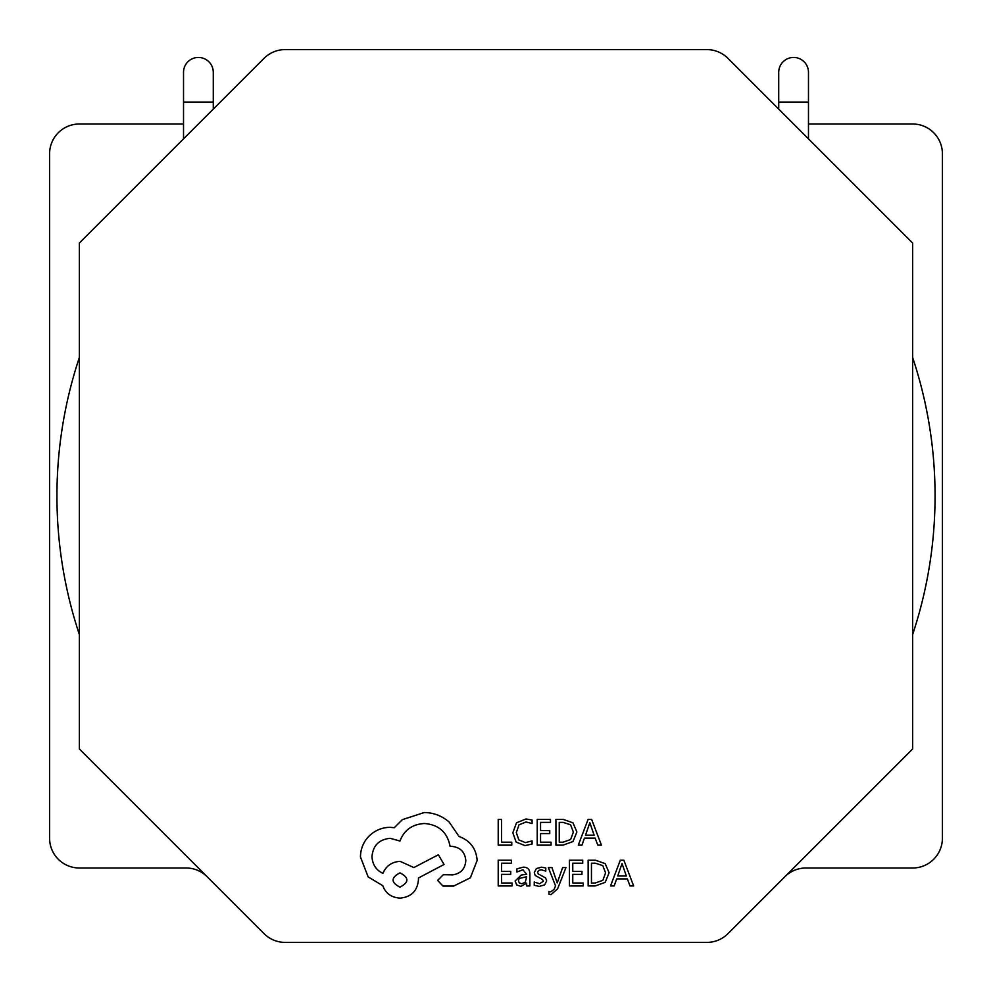 <?xml version="1.0" encoding="UTF-8"?>
<svg xmlns="http://www.w3.org/2000/svg" width="992" height="992" viewBox="0 0 992 992"><rect width="100%" height="100%" fill="white"/><g stroke="black" fill="none" stroke-linecap="round" stroke-linejoin="round"><path stroke-width="1.49" d="M793.6 57.449A14.88 14.88 0 0 1 808.48 72.329A14.88 14.88 0 0 0 793.6 57.449A14.88 14.88 0 0 0 778.72 72.329A14.88 14.88 0 0 1 793.6 57.449M198.4 57.449A14.88 14.88 0 0 1 213.28 72.329A14.88 14.88 0 0 0 198.4 57.449A14.88 14.88 0 0 0 183.52 72.329A14.88 14.88 0 0 1 198.4 57.449M706.874 49.6L285.126 49.6A29.76 29.76 0 0 0 264.083 58.317L79.36 243.04L79.36 748.96L264.083 933.683A29.76 29.76 0 0 0 285.126 942.4L706.874 942.4A29.76 29.76 0 0 0 727.917 933.683L912.64 748.96L912.64 243.04L727.917 58.317A29.76 29.76 0 0 0 706.874 49.6L285.126 49.6M727.917 933.683L784.883 876.717A29.76 29.76 0 0 1 805.926 868L912.64 868A29.76 29.76 0 0 0 942.4 838.24L942.4 153.76A29.76 29.76 0 0 0 912.64 124L808.48 124M285.126 942.4L706.874 942.4M808.48 72.329L808.48 102.089L778.72 102.089L778.72 109.12L727.917 58.317M183.52 124L79.36 124A29.76 29.76 0 0 0 49.6 153.76L49.6 838.24A29.76 29.76 0 0 0 79.36 868L186.074 868A29.76 29.76 0 0 1 207.117 876.717L264.083 933.683M264.083 58.317L213.28 109.12L213.28 72.329M511.773 845.147L511.773 842.208L501.53 842.208L501.53 819.417L498.207 819.417L498.207 845.147L511.773 845.147M524.966 845.581L532.084 844.08L532.084 840.894L525.438 842.617L518.841 839.914L516.311 832.573L519.014 824.836L526.02 821.984L532.084 823.509L532.084 820.037L525.983 818.983L516.534 822.777L512.827 832.772L516.125 842.072L524.966 845.581M551.068 845.147L551.068 842.208L540.553 842.208L540.553 833.565L549.754 833.565L549.754 830.614L540.553 830.614L540.553 822.38L550.486 822.38L550.486 819.417L537.23 819.417L537.23 845.147L551.068 845.147M555.929 845.147L562.997 845.147L572.992 841.538L576.873 831.953L572.992 822.827L563.27 819.417L555.929 819.417L555.929 845.147M559.252 822.38L559.252 842.208L562.985 842.208L570.623 839.53L573.376 832.052L570.561 824.798L563.134 822.38L559.252 822.38M601.437 845.147L591.641 819.417L588.095 819.417L578.299 845.147L581.969 845.147L584.437 838.116L595.15 838.116L597.767 845.147L601.437 845.147M585.491 835.202L594.121 835.202L589.831 822.715L585.491 835.202M512.046 885.955L512.046 883.016L501.53 883.016L501.53 874.361L510.731 874.361L510.731 871.422L501.53 871.422L501.53 863.189L511.463 863.189L511.463 860.225L498.207 860.225L498.207 885.955L512.046 885.955M523.243 867.157L516.919 868.868L516.919 872.005L522.945 869.773L526.665 874.274L521.222 875.043L515.121 881.032L516.708 884.938L520.949 886.389L526.665 883.116L526.665 885.955L529.889 885.955L529.889 874.126C529.889 869.476 527.67 867.157 523.243 867.157M519.25 878.441L518.394 880.772L519.324 882.917L521.792 883.748L525.289 882.248L526.665 876.73L519.25 878.441M539.549 883.76L534.254 881.987L534.254 885.31L539.239 886.389L544.596 884.926L546.666 880.958L545.588 877.92L538.296 873.964L537.59 872.253L538.569 870.455L541.111 869.773L545.786 871.1L545.786 867.975L541.434 867.157L536.337 868.62L534.279 872.538L535.184 875.44L542.525 879.52L543.356 881.268L539.549 883.76M565.973 867.578L562.638 867.578L557.219 882.905L551.936 867.578L548.34 867.578L555.545 885.918L554.131 889.254L550.833 891.845L548.998 891.473L548.998 894.338L551.081 894.61L557.64 888.733L565.973 867.578M583.284 885.955L583.284 883.016L572.768 883.016L572.768 874.361L581.969 874.361L581.969 871.422L572.768 871.422L572.768 863.189L582.701 863.189L582.701 860.225L569.445 860.225L569.445 885.955L583.284 885.955M588.144 885.955L595.212 885.955L605.207 882.347L609.088 872.762L605.207 863.635L595.473 860.225L588.144 860.225L588.144 885.955M591.455 863.189L591.455 883.016L595.2 883.016L602.838 880.338L605.591 872.861L602.764 865.607L595.349 863.189L591.455 863.189M633.652 885.955L623.856 860.225L620.31 860.225L610.514 885.955L614.184 885.955L616.652 878.912L627.366 878.912L629.982 885.955L633.652 885.955M617.706 876.01L626.336 876.01L622.046 863.524L617.706 876.01M477.14 860.436C476.222 848.606 470.196 840.621 459.036 836.479L449.153 822.033C441.961 815.846 433.678 812.671 424.291 812.522L402.343 819.652L394.295 827.7L390.092 827.34C381.982 827.427 374.964 830.354 369.049 836.12C363.444 841.873 360.58 848.83 360.456 856.964L368.144 876.903L382.776 885.682C385.727 893.482 391.518 897.624 400.148 898.107C411.271 897.041 417.372 890.952 418.438 879.83L418.438 877.994L444.044 864.466L438.365 854.769L413.862 867.566L400.148 861.354C391.766 861.899 386.037 865.929 382.949 873.419C376.092 870.096 372.434 864.491 371.975 856.592C373.042 845.469 379.142 839.381 390.265 838.314L399.962 841.055C404.104 830.081 412.275 824.228 424.464 823.496C438.861 824.712 447.392 832.338 450.07 846.35L451.534 846.35C460.226 847.18 464.975 851.93 465.806 860.622C465.161 868.856 460.772 873.605 452.637 874.882L443.312 874.708L437.633 880.375L442.94 886.042L453.728 886.042L470.369 877.808L477.14 860.436M399.962 887.146C409.163 882.334 409.163 877.585 399.962 872.873C390.798 877.635 390.798 882.384 399.962 887.146M183.52 138.88L183.52 102.089L213.28 102.089M912.64 357.467A439.072 439.072 0 0 1 912.64 634.533M79.36 634.533A439.072 439.072 0 0 1 79.36 357.467M808.48 102.089L808.48 138.88M183.52 102.089L183.52 72.329M778.72 102.089L778.72 72.329"/></g></svg>
